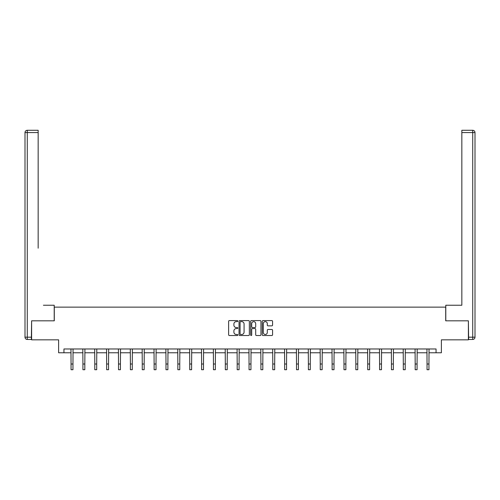 <?xml version="1.0" encoding="UTF-8"?>
<svg xmlns="http://www.w3.org/2000/svg" width="500" height="500" viewBox="0 0 500 500"><rect width="100%" height="100%" fill="white"/><g stroke="black" fill="none" stroke-linecap="round" stroke-linejoin="round"><path stroke-width="0.75" d="M237.831 321.112A0.525 0.525 0 0 0 237.306 320.588L229.375 320.588A0.744 0.744 0 0 0 228.625 321.331L228.625 334.775A0.744 0.744 0 0 0 229.375 335.519L237.306 335.519A0.525 0.525 0 0 0 237.831 335A0.525 0.525 0 0 0 237.306 334.475L236.281 334.475A2.387 2.387 0 0 1 233.894 332.088L233.894 330.969A2.387 2.387 0 0 1 236.281 328.575L237.306 328.575A0.525 0.525 0 0 0 237.831 328.056A0.525 0.525 0 0 0 237.306 327.531L236.281 327.531A2.387 2.387 0 0 1 233.894 325.144L233.894 324.025A2.387 2.387 0 0 1 236.281 321.631L237.306 321.631A0.525 0.525 0 0 0 237.831 321.112M271.819 325.85A0.744 0.744 0 0 0 272.569 325.106L272.569 321.331A0.744 0.744 0 0 0 271.819 320.588L263.012 320.588A0.744 0.744 0 0 0 262.262 321.331L262.262 334.775A0.744 0.744 0 0 0 263.012 335.519L271.819 335.519A0.744 0.744 0 0 0 272.569 334.775L272.569 330.219A0.744 0.744 0 0 0 271.819 329.475L268.05 329.475A0.744 0.744 0 0 0 267.3 330.219L267.3 332.475A2 2 0 0 1 265.306 334.475A2 2 0 0 1 263.306 332.475L263.306 323.631A2 2 0 0 1 265.306 321.631A2 2 0 0 1 267.3 323.631L267.3 325.106A0.744 0.744 0 0 0 268.05 325.85L271.819 325.85M63.944 352.775L63.944 348.969L436.056 348.969L436.056 352.775L441.381 352.775L441.381 339.844L468.381 339.844L468.381 320.825L445.712 320.825L445.712 307.137L54.288 307.137L54.288 320.825L31.619 320.825L31.619 339.844L58.619 339.844L58.619 352.775L71.056 352.775M249.344 321.331A0.744 0.744 0 0 0 248.6 320.588L239.788 320.588A0.744 0.744 0 0 0 239.044 321.331L239.044 334.775A0.744 0.744 0 0 0 239.788 335.519L248.6 335.519A0.744 0.744 0 0 0 249.344 334.775L249.344 321.331M251.4 320.588L260.212 320.588A0.744 0.744 0 0 1 260.956 321.331L260.956 334.775A0.744 0.744 0 0 1 260.212 335.519L256.438 335.519A0.744 0.744 0 0 1 255.694 334.775L255.694 329.325A0.744 0.744 0 0 0 254.944 328.575L252.444 328.575A0.744 0.744 0 0 0 251.7 329.325L251.7 335A0.525 0.525 0 0 1 251.175 335.519A0.525 0.525 0 0 1 250.656 335L250.656 321.331A0.744 0.744 0 0 1 251.4 320.588M72.956 352.775L82.925 352.775M84.825 352.775L94.787 352.775M96.694 352.775L106.656 352.775M108.556 352.775L118.519 352.775M120.425 352.775L130.387 352.775M132.287 352.775L142.256 352.775M144.156 352.775L154.119 352.775M156.019 352.775L165.987 352.775M167.887 352.775L177.85 352.775M179.756 352.775L189.719 352.775M191.619 352.775L201.588 352.775M203.487 352.775L213.45 352.775M215.35 352.775L225.319 352.775M227.219 352.775L237.181 352.775M239.088 352.775L249.05 352.775M250.95 352.775L260.912 352.775M262.819 352.775L272.781 352.775M274.681 352.775L284.65 352.775M286.55 352.775L296.512 352.775M298.412 352.775L308.381 352.775M310.281 352.775L320.244 352.775M322.15 352.775L332.113 352.775M334.012 352.775L343.981 352.775M345.881 352.775L355.844 352.775M357.744 352.775L367.713 352.775M369.613 352.775L379.575 352.775M381.481 352.775L391.444 352.775M393.344 352.775L403.306 352.775M405.213 352.775L415.175 352.775M417.075 352.775L427.044 352.775M428.944 352.775L436.056 352.775M240.613 321.631A0.525 0.525 0 0 0 240.087 322.156L240.087 333.95A0.525 0.525 0 0 0 240.613 334.475L241.694 334.475A2.387 2.387 0 0 0 244.081 332.088L244.081 324.025A2.387 2.387 0 0 0 241.694 321.631L240.613 321.631M255.694 323.669A2 2 0 0 0 253.694 321.669A2 2 0 0 0 251.7 323.669L251.7 326.788A0.744 0.744 0 0 0 252.444 327.531L254.944 327.531A0.744 0.744 0 0 0 255.694 326.788L255.694 323.669M70.963 348.969L71.056 364.012L72.956 364.012L73.056 348.969M71.056 364.012L71.056 369.712L72.956 369.712L72.956 364.012M54.206 320.825L54.206 305.238L43.406 305.238M38.156 132.569L27.281 132.569L27.281 130.287L38.156 130.287L38.156 248.188M27.281 339.462L27.281 337.181L25 337.181A2.281 2.281 0 0 0 27.281 339.462L31.387 339.462L27.281 339.462A2.281 2.281 0 0 1 25 337.181L25 132.569A2.281 2.281 0 0 1 27.281 130.287A2.281 2.281 0 0 0 25 132.569L27.281 132.569L27.281 337.181L31.387 337.181L31.619 320.825M31.387 337.181L31.387 339.462M456.594 305.238L461.844 305.238L461.844 130.287L472.719 130.287L461.844 130.287M445.794 320.825L445.794 305.238L461.844 305.238L461.844 248.188M468.612 337.181L472.719 337.181L472.719 339.462A2.281 2.281 0 0 0 475 337.181L475 132.569L475 337.181A2.281 2.281 0 0 1 472.719 339.462L468.612 339.462L468.381 320.825M472.719 130.287A2.281 2.281 0 0 1 475 132.569A2.281 2.281 0 0 0 472.719 130.287L472.719 132.569L461.844 132.569M82.825 348.969L82.925 364.012L84.825 364.012L84.919 348.969M82.925 364.012L82.925 369.712L84.825 369.712L84.825 364.012M94.694 348.969L94.787 364.012L96.694 364.012L96.788 348.969M94.787 364.012L94.787 369.712L96.694 369.712L96.694 364.012M106.556 348.969L106.656 364.012L108.556 364.012L108.656 348.969M106.656 364.012L106.656 369.712L108.556 369.712L108.556 364.012M118.425 348.969L118.519 364.012L120.425 364.012L120.519 348.969M118.519 364.012L118.519 369.712L120.425 369.712L120.425 364.012M130.294 348.969L130.387 364.012L132.287 364.012L132.387 348.969M130.387 364.012L130.387 369.712L132.287 369.712L132.287 364.012M142.156 348.969L142.256 364.012L144.156 364.012L144.25 348.969M142.256 364.012L142.256 369.712L144.156 369.712L144.156 364.012M154.025 348.969L154.119 364.012L156.019 364.012L156.119 348.969M154.119 364.012L154.119 369.712L156.019 369.712L156.019 364.012M165.888 348.969L165.987 364.012L167.887 364.012L167.987 348.969M165.987 364.012L165.987 369.712L167.887 369.712L167.887 364.012M177.756 348.969L177.85 364.012L179.756 364.012L179.85 348.969M177.85 364.012L177.85 369.712L179.756 369.712L179.756 364.012M189.625 348.969L189.719 364.012L191.619 364.012L191.719 348.969M189.719 364.012L189.719 369.712L191.619 369.712L191.619 364.012M201.488 348.969L201.588 364.012L203.487 364.012L203.581 348.969M201.588 364.012L201.588 369.712L203.487 369.712L203.487 364.012M213.356 348.969L213.45 364.012L215.35 364.012L215.45 348.969M213.45 364.012L213.45 369.712L215.35 369.712L215.35 364.012M225.219 348.969L225.319 364.012L227.219 364.012L227.312 348.969M225.319 364.012L225.319 369.712L227.219 369.712L227.219 364.012M237.087 348.969L237.181 364.012L239.088 364.012L239.181 348.969M237.181 364.012L237.181 369.712L239.088 369.712L239.088 364.012M248.95 348.969L249.05 364.012L250.95 364.012L251.05 348.969M249.05 364.012L249.05 369.712L250.95 369.712L250.95 364.012M260.819 348.969L260.912 364.012L262.819 364.012L262.913 348.969M260.912 364.012L260.912 369.712L262.819 369.712L262.819 364.012M272.688 348.969L272.781 364.012L274.681 364.012L274.781 348.969M272.781 364.012L272.781 369.712L274.681 369.712L274.681 364.012M284.55 348.969L284.65 364.012L286.55 364.012L286.644 348.969M284.65 364.012L284.65 369.712L286.55 369.712L286.55 364.012M296.419 348.969L296.512 364.012L298.412 364.012L298.512 348.969M296.512 364.012L296.512 369.712L298.412 369.712L298.412 364.012M308.281 348.969L308.381 364.012L310.281 364.012L310.375 348.969M308.381 364.012L308.381 369.712L310.281 369.712L310.281 364.012M320.15 348.969L320.244 364.012L322.15 364.012L322.244 348.969M320.244 364.012L320.244 369.712L322.15 369.712L322.15 364.012M332.013 348.969L332.113 364.012L334.012 364.012L334.113 348.969M332.113 364.012L332.113 369.712L334.012 369.712L334.012 364.012M343.881 348.969L343.981 364.012L345.881 364.012L345.975 348.969M343.981 364.012L343.981 369.712L345.881 369.712L345.881 364.012M355.75 348.969L355.844 364.012L357.744 364.012L357.844 348.969M355.844 364.012L355.844 369.712L357.744 369.712L357.744 364.012M367.612 348.969L367.713 364.012L369.613 364.012L369.706 348.969M367.713 364.012L367.713 369.712L369.613 369.712L369.613 364.012M379.481 348.969L379.575 364.012L381.481 364.012L381.575 348.969M379.575 364.012L379.575 369.712L381.481 369.712L381.481 364.012M391.344 348.969L391.444 364.012L393.344 364.012L393.444 348.969M391.444 364.012L391.444 369.712L393.344 369.712L393.344 364.012M403.212 348.969L403.306 364.012L405.213 364.012L405.306 348.969M403.306 364.012L403.306 369.712L405.213 369.712L405.213 364.012M415.081 348.969L415.175 364.012L417.075 364.012L417.175 348.969M415.175 364.012L415.175 369.712L417.075 369.712L417.075 364.012M426.944 348.969L427.044 364.012L428.944 364.012L429.038 348.969M427.044 364.012L427.044 369.712L428.944 369.712L428.944 364.012M475 337.181L472.719 337.181L472.719 132.569L475 132.569"/></g></svg>
